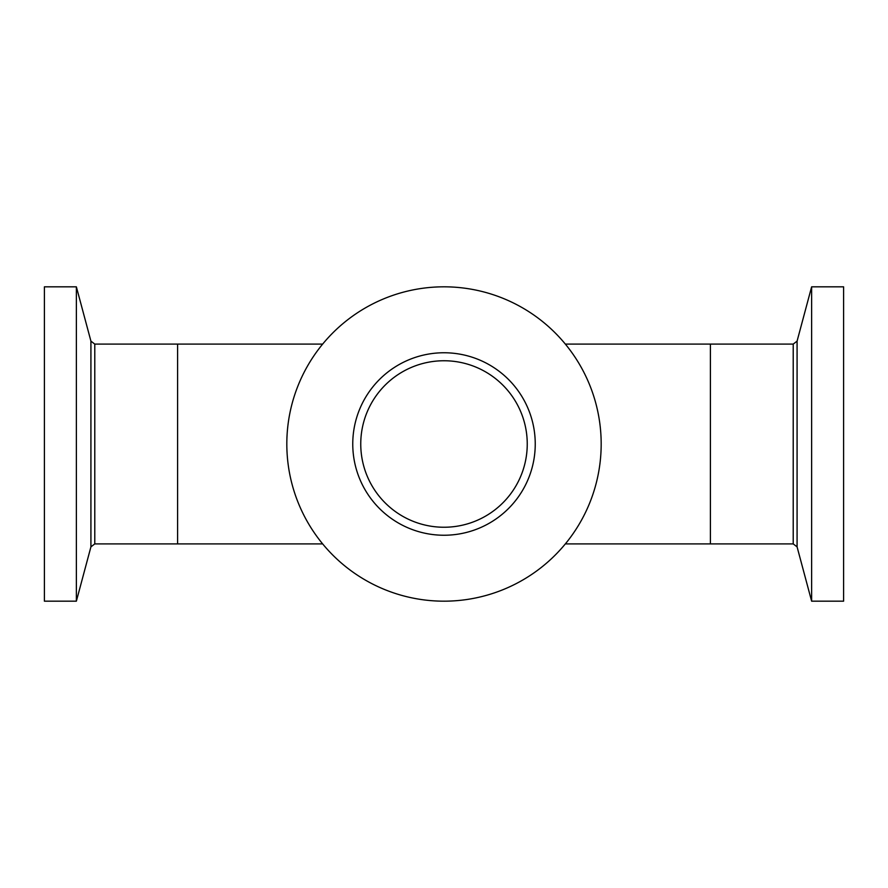 <?xml version="1.0" encoding="UTF-8"?>
<svg xmlns="http://www.w3.org/2000/svg" width="888" height="888" viewBox="0 0 888 888"><rect width="100%" height="100%" fill="white"/><g stroke="black" fill="none" stroke-linecap="round" stroke-linejoin="round"><path stroke-width="1.33" d="M565.345 344.1L793.217 344.1L793.217 543.9L710.4 543.9L710.4 344.1L710.4 543.9L565.345 543.9M322.655 344.1L177.6 344.1L177.6 543.9L177.6 344.1L94.783 344.1L94.783 543.9L90.92 546.864L90.92 341.136L76.368 286.824L44.4 286.824L44.4 601.176L76.368 601.176L76.368 286.824M422.011 288.367A157.176 157.176 0 0 0 288.367 465.989A157.176 157.176 0 0 0 465.989 599.633A157.176 157.176 0 0 0 599.633 422.011A157.176 157.176 0 0 0 422.011 288.367M455.644 526.429A83.25 83.25 0 0 0 526.429 432.356A83.25 83.25 0 0 0 432.356 361.571A83.25 83.25 0 0 0 361.571 455.644A83.25 83.25 0 0 0 455.644 526.429M456.765 534.343A91.242 91.242 0 0 0 534.343 431.235A91.242 91.242 0 0 0 431.235 353.657A91.242 91.242 0 0 0 353.657 456.765A91.242 91.242 0 0 0 456.765 534.343M527.206 446.609A83.25 83.25 0 0 1 441.392 527.206A83.25 83.25 0 0 1 360.794 441.392A83.25 83.25 0 0 1 446.609 360.794A83.25 83.25 0 0 1 527.206 446.609M811.632 286.824L811.632 601.176L843.6 601.176L843.6 286.824L811.632 286.824L797.08 341.136L797.08 546.864L811.632 601.176M322.655 543.9L94.783 543.9M90.92 546.864L76.368 601.176M94.783 344.1L90.92 341.136M793.217 543.9L797.08 546.864M793.217 344.1L797.08 341.136"/></g></svg>
